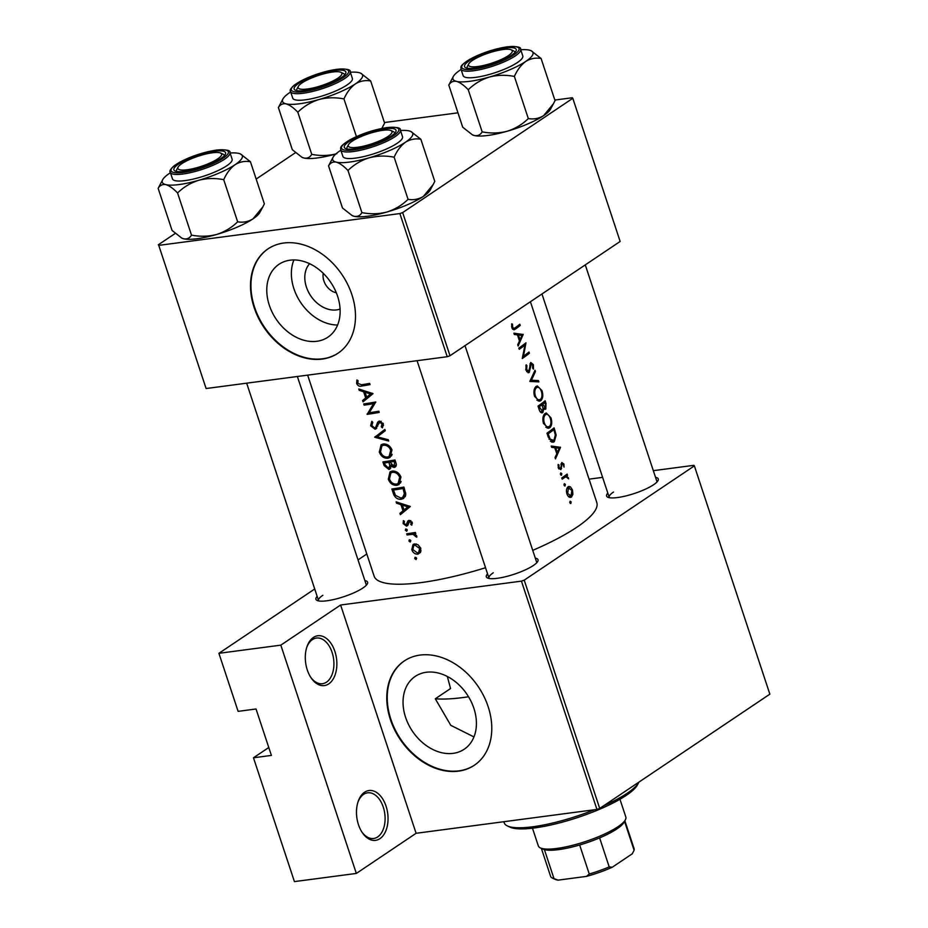 <?xml version="1.0" encoding="UTF-8"?>
<svg xmlns="http://www.w3.org/2000/svg" width="928" height="928" viewBox="0 0 928 928"><rect width="100%" height="100%" fill="white"/><g stroke="black" fill="none" stroke-linecap="round" stroke-linejoin="round"><path stroke-width="1.39" d="M328.756 683.878A25.126 15.579 -97.5 0 1 310.903 677.556A25.126 15.579 -97.5 0 1 306.866 647.002A25.126 15.579 -97.5 0 1 313.409 637.455A25.126 15.579 -97.5 0 1 334.88 651.398A25.126 15.579 -97.5 0 1 328.756 683.878M310.509 676.941A23.038 14.28 82.5 0 0 322.468 683.716A23.038 14.28 82.5 0 0 326.494 682.161A23.038 14.28 82.5 0 0 333.001 655.644A23.038 14.28 82.5 0 0 316.436 638.046A23.038 14.28 82.5 0 0 312.411 639.601A23.038 14.28 82.5 0 0 306.658 647.698M379.946 838.645A25.126 15.579 -97.5 0 1 362.082 832.323A25.126 15.579 -97.5 0 1 358.057 801.769A25.126 15.579 -97.5 0 1 364.588 792.222A25.126 15.579 -97.5 0 1 386.06 806.177A25.126 15.579 -97.5 0 1 379.946 838.645M361.7 831.708A23.038 14.28 82.5 0 0 373.648 838.483A23.038 14.28 82.5 0 0 377.673 836.928A23.038 14.28 82.5 0 0 384.192 810.411A23.038 14.28 82.5 0 0 367.627 792.814A23.038 14.28 82.5 0 0 363.602 794.368A23.038 14.28 82.5 0 0 357.837 802.465M340.077 309.059A27.805 20.857 56.1 0 1 306.414 287.077A27.805 20.857 56.1 0 1 309.604 263.691M323.257 273.319A14.662 10.997 -123.9 0 0 323.872 280.871A14.662 10.997 -123.9 0 0 336.33 292.784M337.595 296.241A43.894 32.921 -123.9 0 0 278.98 264.306A43.894 32.921 -123.9 0 0 269.306 305.242A43.894 32.921 -123.9 0 0 327.92 337.177A43.894 32.921 -123.9 0 0 337.595 296.241M293.898 259.944A43.894 32.921 -123.9 0 0 293.909 288.724A43.894 32.921 -123.9 0 0 337.606 325.02M351.863 294.605A62.826 47.119 -123.9 0 0 267.972 248.901A62.826 47.119 -123.9 0 0 254.121 307.493A62.826 47.119 -123.9 0 0 338.024 353.197A62.826 47.119 -123.9 0 0 351.863 294.605M268.192 248.75A62.826 47.119 -123.9 0 0 254.574 307.191A62.826 47.119 -123.9 0 0 338.244 353.046M473.883 708.308A43.894 32.921 -123.9 0 0 415.257 676.373A43.894 32.921 -123.9 0 0 405.582 717.321A43.894 32.921 -123.9 0 0 464.209 749.244A43.894 32.921 -123.9 0 0 473.883 708.308M468.536 696.766A110.989 25.578 161.7 0 1 463.316 697.508A110.989 25.578 161.7 0 1 435.302 698.784L450.567 688.53L447.319 676.466M488.151 706.672A62.826 47.119 -123.9 0 0 404.248 660.968A62.826 47.119 -123.9 0 0 390.398 719.571A62.826 47.119 -123.9 0 0 474.301 765.275A62.826 47.119 -123.9 0 0 488.151 706.672M404.48 660.817A62.826 47.119 -123.9 0 0 390.862 719.258A62.826 47.119 -123.9 0 0 474.533 765.113M364.878 580.58A27.225 6.276 161.7 0 1 367.349 583.863A27.225 6.276 161.7 0 1 362.952 587.969A27.225 6.276 161.7 0 1 337.908 598.479A27.225 6.276 161.7 0 1 317.132 600.474A27.225 6.276 161.7 0 1 317.156 596.356M322.863 595.277A25.126 5.788 -18.3 0 0 318.559 600.59A25.126 5.788 -18.3 0 0 318.745 600.95M655.528 477.328A27.225 6.276 161.7 0 1 658.01 480.623A27.225 6.276 161.7 0 1 653.614 484.718A27.225 6.276 161.7 0 1 628.569 495.239A27.225 6.276 161.7 0 1 607.794 497.234A27.225 6.276 161.7 0 1 607.817 493.116M613.524 492.026A25.126 5.788 -18.3 0 0 609.22 497.338A25.126 5.788 -18.3 0 0 609.406 497.71M535.282 558.099A27.225 6.276 161.7 0 1 537.764 561.382A27.225 6.276 161.7 0 1 533.368 565.488A27.225 6.276 161.7 0 1 508.324 575.998A27.225 6.276 161.7 0 1 487.536 577.993A27.225 6.276 161.7 0 1 487.571 573.875M493.278 572.796A25.126 5.788 -18.3 0 0 488.963 578.098A25.126 5.788 -18.3 0 0 489.16 578.469M435.302 698.784L450.776 725.325L473.953 736.925M523.195 334.486L513.892 333.175L514.332 334.498L517.453 334.846L519.483 340.982L517.708 344.694L518.137 346.016L523.195 334.486L519.042 335.031M530.004 363.822L531.164 363.672L532.66 364.994L532.684 368.312L533.461 369.089L533.368 364.6L530.735 362.477L528.809 371.258L526.652 369.518L526.93 365.655L526.176 364.774L525.851 370.063L529.204 372.488L531.431 363.556L530.027 363.741M528.809 371.258L526.64 371.652M528.577 372.743L527.916 372.662M541.998 390.688L537.324 385.909L536.094 386.431C533.878 388.53 533.368 391.848 534.54 396.349L539.551 401.186L540.838 400.641C542.95 398.564 543.332 395.247 541.998 390.688L541.175 390.804M550.954 417.774L546.279 412.995L545.049 413.517C542.834 415.616 542.323 418.922 543.495 423.435L548.506 428.272L549.794 427.727C551.905 425.65 552.288 422.333 550.954 417.774L550.142 417.878M563.969 484.532L565.349 484.346L564.34 483.662L564.062 485.24L565.082 485.924L565.349 484.346L564.34 483.662M564.062 485.24L564.653 485.982M569.757 502.071L571.149 501.886L570.14 501.201L569.862 502.779L570.882 503.463L571.149 501.886L570.14 501.201M569.862 502.779L570.453 503.521M567.124 474.092A117.264 27.028 161.7 0 1 561.776 477.966L562.182 479.184A117.264 27.028 -18.3 0 0 564.062 477.874L566.126 476.725L562.96 477.143L565.964 476.76L568.597 478.836L566.788 475.867A117.264 27.028 -18.3 0 0 567.53 475.31L567.124 474.092M560.466 468.42L558.981 467.306L558.923 464.928L558.146 464.487L558.308 467.851L560.895 469.614L562.182 463.722L563.296 464.499L564.038 467.097L563.911 464.023L561.753 462.527L560.872 467.712L558.691 468.721M561.034 463.872L562.403 463.629L561.046 463.803M519.808 324.243A117.264 27.028 161.7 0 1 515.226 327.735L513.95 328.431L512.662 327.236L512.488 324.139L511.664 323.837L511.838 327.723L513.926 329.834L515.562 328.999A117.264 27.028 -18.3 0 0 520.214 325.461L519.808 324.243M560.524 447.342L551.209 446.02L551.65 447.354L554.77 447.69L556.8 453.838L555.025 457.55L555.466 458.873L560.524 447.342L556.371 447.888M560.408 473.767L561.788 473.582L560.779 472.897L560.5 474.475L561.521 475.159L561.788 473.582L560.779 472.897M560.5 474.475L561.104 475.217M572.472 489.914L570.395 486.782L568.098 486.794C566.463 488.302 566.068 490.692 566.938 493.928C568.133 496.944 569.653 497.976 571.486 497.037L572.889 494.311L572.472 489.914L571.718 490.007M570.569 497.408L569.583 497.28M568.992 486.411L568.098 486.794M546.963 433.179L548.355 437.366L552.914 442.273L554.294 441.693L556.185 435.116L554.086 427.889A117.264 27.028 161.7 0 1 546.963 433.179M545.13 400.803A117.264 27.028 161.7 0 1 538.008 406.093L539.214 409.758C540.108 412.287 541.314 413.227 542.822 412.554L543.808 408.598L545.803 409.039L546.012 403.448L545.13 400.803M545.188 409.306L544.562 409.202M542.138 412.844L541.407 412.74M535.027 370.249L529.853 381.431L538.878 381.884L538.449 380.584L531.454 380.213L535.456 371.548L535.027 370.249M518.833 348.104L519.228 349.322A117.264 27.028 -18.3 0 0 524.946 345.158L522.278 358.521A117.264 27.028 -18.3 0 0 529.401 353.232L528.995 352.025A117.264 27.028 161.7 0 1 523.508 356.166L525.956 342.815A117.264 27.028 161.7 0 1 518.833 348.104M530.41 301.739L596.808 502.535A117.264 27.028 161.7 0 1 576.706 527.313A117.264 27.028 161.7 0 1 532.73 550.362M485.53 567.727A117.264 27.028 161.7 0 1 374.135 576.172L307.655 375.144M373.021 393.646L358.788 388.994L359.229 390.317L363.66 391.836L365.69 397.973L362.593 400.525L363.034 401.847L373.021 393.646M376.803 428.052L375.074 429.212L379.784 422.228L382.011 423.934L381.304 426.857L382.429 427.831L383.345 423.841L379.332 421.022L377.719 422.101L375.701 427.332L374.692 427.994L371.838 425.627L372.801 422.368L371.826 421.312L370.643 425.79L375.074 429.212L376.014 428.84M377.719 425.975L374.692 427.994M379.332 421.022L377.719 422.101L379.308 421.022M378.496 423.388L381.176 421.289M391.976 449.929C390.108 445.707 387.162 443.735 383.125 444.025L381.083 444.79L379.343 452.075C381.083 456.402 383.937 458.455 387.892 458.246L390.038 457.434L391.976 449.929M400.931 477.015C399.075 472.793 396.117 470.821 392.08 471.111L390.038 471.876L388.298 479.161C390.038 483.488 392.892 485.541 396.848 485.332L398.994 484.52L400.931 477.015M410.338 506.502L396.105 501.851L396.546 503.173L400.977 504.681L403.007 510.818L399.922 513.37L400.351 514.692L410.338 506.502M405.942 528.995L405.35 530.259L406.684 531.245L407.288 529.981L405.617 529.111M409.503 539.76L408.912 541.012L410.246 542.01L410.849 540.746L409.178 539.876M415.303 557.287L414.712 558.552L416.046 559.549L416.637 558.273L414.978 557.403M420.79 548.309L418.064 544.782L414.491 543.936L413.03 544.481L411.777 549.701C413.018 552.81 415.048 554.294 417.878 554.178L420.558 552.311L420.79 548.309M415.384 532.44A117.264 27.028 161.7 0 1 406.673 533.797L407.079 535.004A117.264 27.028 -18.3 0 0 409.944 534.598L413.006 534.342L416.776 537.15L416.742 536.048L414.468 533.878A117.264 27.028 -18.3 0 0 415.779 533.658L415.384 532.44M411.8 525.167L412.229 522.418L409.062 520.306L407.856 520.979L406.128 524.958L404.167 523.415L404.422 521.327L403.367 520.631L403.158 523.624L406.568 526.164L407.752 525.503L409.515 521.513L411.127 522.603L410.756 524.471L411.8 525.167M408.819 521.977L410.814 520.643M407.902 525.283L406.568 526.164L407.752 525.503M408.401 523.462L406.128 524.958M391.86 488.998L393.252 493.197C394.69 497.559 397.37 499.577 401.279 499.252L403.657 498.359L405.78 494.172L403.912 487.061A117.264 27.028 161.7 0 1 391.86 488.998M390.7 468.188L388.855 469.417L391.059 466.332L394.168 467.468C396.233 466.749 396.79 465.125 395.827 462.62L394.957 459.975A117.264 27.028 161.7 0 1 382.904 461.912L384.111 465.578L388.855 469.417L389.934 469.011M395.931 466.274L395.2 467.062M384.853 429.42L374.75 437.262L388.693 441.044L388.264 439.744L377.186 436.821L385.282 430.72L384.853 429.42M363.718 403.924L364.124 405.142A117.264 27.028 -18.3 0 0 373.508 403.68L367.163 414.34A117.264 27.028 -18.3 0 0 379.227 412.403L378.821 411.185A117.264 27.028 161.7 0 1 369.251 412.774L375.782 401.986A117.264 27.028 161.7 0 1 363.718 403.924M369.634 383.403A117.264 27.028 161.7 0 1 361.502 384.772L357.848 383.345L358.034 380.584L356.897 379.993L356.642 383.45C357.825 385.874 359.542 386.732 361.781 386.013A117.264 27.028 -18.3 0 0 370.04 384.621L369.634 383.403M268.772 747.504L253.472 757.782L294.42 881.6L356.329 873.434L280.824 645.146L218.915 653.312L238.113 711.358L256.035 708.992L271.394 755.415L253.472 757.782M694.364 465.879L524.216 580.151L599.72 808.439L769.857 694.167L694.364 465.879L693.877 465.322L653.335 470.67M602.608 477.363L589.083 479.15M449.999 355.737L620.148 241.466L572.796 98.298L402.659 212.582L449.999 355.737L447.226 356.723L399.875 213.568L158.758 245.375L206.109 388.53L158.758 245.375M447.226 356.723L206.109 388.53M295.452 152.691L256.163 179.069M175.206 233.45L158.282 244.818M572.796 98.298L572.321 97.742L554.84 100.05M457.968 112.833L384.424 122.531M399.875 213.568L402.659 212.582M599.72 808.439L596.936 809.425L416.104 833.286L356.329 873.434M596.936 809.425L521.443 581.137L340.611 604.998L416.104 833.286M366.804 553.993L358.034 559.886M314.72 588.978L218.915 653.312M280.824 645.146L340.611 604.998M521.443 581.137L524.216 580.151M657.001 481.968A25.126 5.788 -18.3 0 0 656.931 481.562L585.278 264.886M536.755 562.728A25.126 5.788 -18.3 0 0 536.686 562.322L465.021 345.645M366.34 585.208A25.126 5.788 -18.3 0 0 366.27 584.802L297.378 376.49M416.162 557.577L414.712 558.552M420.5 552.415L417.878 554.178M412.682 549.098L411.777 549.701M419.688 548.483L418.609 552.531L417.472 552.96L412.821 549.55L413.784 545.571L414.886 545.142L419.688 548.483L420.628 547.856M416.498 544.063L414.886 545.142M410.362 540.038L408.912 541.012M415.605 533.113L414.468 533.878M416.695 535.92L415.605 536.651M416.44 535.41L415.558 536.001M415.466 532.695L413.006 534.342M409.492 533.391L407.079 535.004M406.8 529.273L405.35 530.259M412.368 523.392L410.756 524.471M412.055 521.977L411.127 522.603M404.074 522.998L403.158 523.624M410.663 520.562L407.23 522.87M404.759 511.061L404.504 510.296L399.922 513.37M404.504 510.296L407.496 507.802L403.007 510.818M402.172 503.881L400.977 504.681M397.694 502.396L396.546 503.173M407.879 506.839L404.016 509.994L402.416 505.157L407.879 506.839L409.12 506.004M409.538 506.12L404.016 509.994M403.622 504.345L402.416 505.157M405.234 496.596L401.279 499.252M405.362 496.329L404.237 496.318M393.449 490.042A117.264 27.028 -18.3 0 0 403.03 488.499L404.376 493.684L402.729 497.338L400.884 498.034L395.537 495.424L393.449 490.042L395.885 488.406M404.144 487.757L403.03 488.499M405.64 492.826L404.376 493.684M400.536 482.85L396.848 485.332M400.768 482.432L399.748 482.386M389.331 478.477L388.298 479.161M392.602 471.76L392.846 471.03M399.666 477.305L398.112 483.488L396.442 484.114C393.194 484.265 390.874 482.537 389.47 478.952L390.862 472.932L392.486 472.317C395.769 472.132 398.17 473.79 399.666 477.305L400.768 476.563M394.261 471.134L392.486 472.317M391.976 465.717L391.059 466.332M385.132 464.893L384.111 465.578M394.075 461.425L394.62 463.072L393.75 466.25L390.131 462.098A117.264 27.028 -18.3 0 0 394.075 461.425L395.189 460.671M395.734 462.318L394.62 463.072M396.291 464.719L393.75 466.25M392.683 460.381L390.131 462.098M388.89 462.295L389.853 465.659L388.461 468.199L385.062 464.696L384.494 462.956A117.264 27.028 -18.3 0 0 388.89 462.295L391.419 460.59M391.175 464.766L389.853 465.659M391.048 466.656L388.461 468.199M386.93 461.32L384.494 462.956M391.581 455.764L387.892 458.246M391.813 455.346L390.781 455.3M380.364 451.391L379.343 452.075M383.647 444.674L383.89 443.944M390.711 450.219L389.157 456.402L387.486 457.04C384.238 457.179 381.907 455.451 380.515 451.866L381.895 445.846L383.531 445.243C386.814 445.046 389.203 446.716 390.711 450.219L391.813 449.477M385.306 444.048L383.531 445.243M380.283 434.478L379.274 434.002L374.692 437.088M379.274 434.002L384.946 429.699M379.332 434.176L374.75 437.262M371.71 425.082L370.643 425.79M383.542 425.349L381.304 426.857M383.09 423.214L382.011 423.934M366.537 403.518L364.124 405.142M369.588 412.716L367.163 414.34M369.414 412.496L367.082 414.062M375.817 402.114L373.508 403.68M367.442 398.205L367.186 397.439L362.593 400.525M367.186 397.439L370.179 394.957L365.69 397.973M364.843 391.036L363.66 391.836M360.377 389.551L359.229 390.317M370.562 393.982L366.699 397.138L365.098 392.3L370.562 393.982L371.803 393.147M372.209 393.263L366.699 397.138M366.293 391.5L365.098 392.3M357.732 382.719L356.642 383.45M517.882 325.763L520.214 325.461M511.606 324.255L512.488 324.139M511.56 326.389L512.476 326.273M511.734 327.364L512.662 327.236M554.84 447.899L560.466 447.168M559.213 448.247L557.345 452.644L555.744 447.806L559.213 448.247M556.452 452.771L557.345 452.644M554.851 447.922L555.744 447.806M563.134 464.128L563.911 464.023M560.953 464.522L561.823 464.418M558.818 468.918L561.591 468.547M558.03 465.044L558.923 464.928M558.18 467.41L558.981 467.306M565.082 475.623L567.53 475.31M564.294 476.203L566.788 475.867M567.669 477.746L568.412 477.653M567.704 487.13L570.395 486.782M571.984 494.427L572.889 494.311M571.08 495.819L567.634 493.441L568.493 488.012L571.857 490.378L571.08 495.819L568.272 496.387M566.822 493.545L567.634 493.441M567.02 488.209L569.189 487.71L567.112 487.989M555.385 435.22L556.185 435.116M551.499 442.053L554.294 441.693M547.23 433.968L548.158 433.84A117.264 27.028 -18.3 0 0 553.83 429.641L555.338 434.896L553.888 440.475L550.35 441.252M551.452 429.954L553.83 429.641M553.888 440.475L550.153 439.13L548.158 433.84M549.074 439.269L550.153 439.13M547.149 428.075L549.794 427.727M549.388 426.509C547.358 427.564 545.652 426.335 544.284 422.843C543.298 419.178 543.68 416.475 545.455 414.735C547.381 413.702 549.005 414.909 550.316 418.366C551.383 422.054 551.081 424.78 549.388 426.509L545.85 427.274M543.344 422.959L544.284 422.843M543.843 414.944L546.464 414.306M543.066 408.691L543.808 408.598M542.497 402.868L544.875 402.555L545.42 404.202L545.386 407.833L542.996 408.262M545.386 407.833L542.694 404.237A117.264 27.028 -18.3 0 0 544.875 402.555M542.103 405.165L542.961 405.049M540.189 404.562L542.694 404.237M539.412 405.118L541.964 404.77L542.984 408.181L542.416 411.348L540.189 411.742M542.416 411.348L539.203 406.754A117.264 27.028 -18.3 0 0 541.964 404.77M538.843 408.61L539.783 408.482M538.263 406.882L539.203 406.754M538.194 400.989L540.838 400.641M540.432 399.434C538.402 400.478 536.697 399.249 535.328 395.757C534.331 392.092 534.725 389.389 536.5 387.649C538.426 386.616 540.05 387.823 541.349 391.28C542.428 394.98 542.126 397.694 540.432 399.434L536.894 400.188M534.389 395.873L535.328 395.757M534.888 387.858L537.498 387.22M534.424 371.687L535.456 371.548M530.271 380.376L531.454 380.213M529.818 381.222L538.449 380.584M525.805 365.794L526.93 365.655M525.724 369.634L526.652 369.518M532.556 364.704L533.368 364.6M529.807 365.342L530.584 365.238M529.702 367.685L530.491 367.581M522.65 356.271L523.508 356.166M527.069 353.545L529.401 353.232M522.522 345.471L524.946 345.158M517.569 335.066L523.137 334.312M521.884 335.402L520.016 339.799L518.416 334.962L521.884 335.402M519.123 339.915L520.016 339.799M517.522 335.078L518.416 334.962M603.432 805.945A71.201 16.414 -18.3 0 0 638.742 782.501L637.42 784.96A69.101 15.927 161.7 0 1 534.551 827.938A69.101 15.927 161.7 0 1 509.936 827.126L507.396 825.932A71.201 16.414 -18.3 0 0 532.765 826.778A71.201 16.414 -18.3 0 0 594.396 809.761M503.869 821.709L504.252 822.881A71.201 16.414 -18.3 0 0 507.396 825.932M388.066 136.428A23.038 5.313 -18.3 0 0 391.001 130.57A23.038 5.313 -18.3 0 0 373.416 132.263A23.038 5.313 -18.3 0 0 352.222 141.16A23.038 5.313 -18.3 0 0 348.51 144.629A23.038 5.313 -18.3 0 0 361.839 146.543A23.038 5.313 -18.3 0 0 388.066 136.428M391.001 130.57L393.53 131.764A25.126 5.788 161.7 0 1 394.644 132.843A25.126 5.788 161.7 0 1 394.713 133.249A25.126 5.788 -18.3 0 0 394.644 132.843A25.126 5.788 -18.3 0 0 391.894 131.289M348.22 145.731A25.126 5.788 -18.3 0 0 346.933 148.619A25.126 5.788 -18.3 0 0 347.118 148.99A25.126 5.788 161.7 0 1 346.933 148.619A25.126 5.788 161.7 0 1 347.176 147.088L348.51 144.629M250.432 161.739L264.364 203.858L262.786 206.99L252.996 218.857C248.194 221.792 243.078 222.766 237.649 221.804C231.71 227.638 224.68 231.861 216.572 234.482A42.143 9.721 161.7 0 1 197.072 238.728A42.143 9.721 161.7 0 1 183.779 238.809L181.702 238.055L172.074 230.457L158.143 188.338C159.918 185.298 162.493 184.057 165.868 184.637C169.348 185.681 173.258 188.465 177.573 192.978C183.512 187.143 190.542 182.92 198.65 180.31C206.84 178.199 215.192 177.99 223.718 179.684C226.664 173.095 230.446 168.096 235.086 164.685C239.888 161.762 245.004 160.776 250.432 161.739L240.445 153.967A42.143 9.721 161.7 0 1 235.086 164.685A42.143 9.721 161.7 0 1 198.65 180.31A42.143 9.721 161.7 0 1 165.868 184.637A42.143 9.721 161.7 0 1 162.702 179.684A42.143 9.721 161.7 0 1 169.511 173.339A42.143 9.721 -18.3 0 1 170.439 172.724M262.786 206.99L259.805 212.512A42.143 9.721 161.7 0 1 252.996 218.857A42.143 9.721 161.7 0 1 216.572 234.482C208.382 236.582 200.03 236.791 191.504 235.109C189.718 238.148 187.143 239.378 183.779 238.809A42.143 9.721 161.7 0 1 182.062 238.229A42.143 9.721 161.7 0 1 181.9 238.148M214.681 151.241A27.225 6.276 161.7 0 1 225.318 154.384A27.225 6.276 161.7 0 1 184.788 171.309A27.225 6.276 161.7 0 1 175.09 170.996A27.225 6.276 161.7 0 1 184.347 160.764A27.225 6.276 161.7 0 1 214.681 151.241M220.586 153.05A23.038 5.313 -18.3 0 0 203.012 154.744A23.038 5.313 -18.3 0 0 181.818 163.641A23.038 5.313 -18.3 0 0 178.095 167.11A23.038 5.313 -18.3 0 0 191.423 169.024A23.038 5.313 -18.3 0 0 217.662 158.908A23.038 5.313 -18.3 0 0 220.586 153.05L223.126 154.245A25.126 5.788 161.7 0 1 224.24 155.324A25.126 5.788 161.7 0 1 224.309 155.73A25.126 5.788 -18.3 0 0 224.24 155.324A25.126 5.788 -18.3 0 0 221.479 153.77M170.3 172.295L172.469 178.872A31.413 7.238 -18.3 0 0 185.055 180.6A31.413 7.238 -18.3 0 0 217.059 171.03A31.413 7.238 -18.3 0 0 232.116 159.152L229.947 152.575A31.413 7.238 161.7 0 1 214.878 164.453A31.413 7.238 161.7 0 1 182.874 174.023A31.413 7.238 161.7 0 1 170.3 172.295C169.151 171.297 170.427 169.128 174.128 165.81C185.38 158.236 199.508 152.992 216.514 150.069C226.246 149.443 230.724 150.266 229.947 152.575M237.649 221.804L223.718 179.684M191.504 235.109L177.573 192.978M162.702 179.684L158.143 188.338M230.086 153.004A42.143 9.721 161.7 0 1 238.728 153.398A42.143 9.721 161.7 0 1 240.445 153.967M177.805 168.212A25.126 5.788 -18.3 0 0 176.517 171.1A25.126 5.788 -18.3 0 0 176.703 171.471A25.126 5.788 161.7 0 1 176.517 171.1A25.126 5.788 161.7 0 1 176.772 169.569L178.095 167.11M472.48 60.39A23.038 5.313 -18.3 0 0 468.756 63.858A23.038 5.313 -18.3 0 0 482.084 65.784A23.038 5.313 -18.3 0 0 508.312 55.668A23.038 5.313 -18.3 0 0 511.247 49.81A23.038 5.313 -18.3 0 0 493.661 51.492A23.038 5.313 -18.3 0 0 472.48 60.39M468.466 64.972A25.126 5.788 -18.3 0 0 467.178 67.86A25.126 5.788 -18.3 0 0 467.364 68.22A25.126 5.788 161.7 0 1 467.178 67.86A25.126 5.788 161.7 0 1 467.422 66.329L468.756 63.858M511.247 49.81L513.787 50.994A25.126 5.788 161.7 0 1 514.889 52.072A25.126 5.788 161.7 0 1 514.959 52.478A25.126 5.788 -18.3 0 0 514.889 52.072A25.126 5.788 -18.3 0 0 512.14 50.53M335.82 154.002A42.143 9.721 161.7 0 1 317.318 157.957A42.143 9.721 161.7 0 1 304.024 158.038L301.948 157.296L292.32 149.698L278.388 107.567C280.163 104.528 282.738 103.298 286.114 103.866C289.606 104.922 293.503 107.694 297.818 112.218C303.758 106.384 310.787 102.161 318.896 99.54C327.085 97.44 335.437 97.231 343.963 98.925C346.91 92.324 350.703 87.336 355.331 83.926C360.145 80.991 365.261 80.005 370.678 80.98L360.702 73.208A42.143 9.721 161.7 0 1 355.331 83.926A42.143 9.721 161.7 0 1 318.896 99.54A42.143 9.721 161.7 0 1 286.114 103.866A42.143 9.721 161.7 0 1 282.947 98.925A42.143 9.721 161.7 0 1 289.756 92.58A42.143 9.721 -18.3 0 1 290.684 91.965M336.818 153.712C328.64 155.823 320.276 156.032 311.75 154.338C309.975 157.377 307.4 158.618 304.024 158.038A42.143 9.721 161.7 0 1 302.308 157.458A42.143 9.721 161.7 0 1 302.145 157.377M334.927 70.47A27.225 6.276 161.7 0 1 345.564 73.614A27.225 6.276 161.7 0 1 305.045 90.55A27.225 6.276 161.7 0 1 295.336 90.225A27.225 6.276 161.7 0 1 304.593 80.005A27.225 6.276 161.7 0 1 334.927 70.47M340.843 72.291A23.038 5.313 -18.3 0 0 323.257 73.985A23.038 5.313 -18.3 0 0 302.064 82.87A23.038 5.313 -18.3 0 0 298.34 86.339A23.038 5.313 -18.3 0 0 311.669 88.264A23.038 5.313 -18.3 0 0 337.908 78.149A23.038 5.313 -18.3 0 0 340.843 72.291L343.372 73.474A25.126 5.788 161.7 0 1 344.485 74.553A25.126 5.788 161.7 0 1 344.555 74.971A25.126 5.788 -18.3 0 0 344.485 74.553A25.126 5.788 -18.3 0 0 341.724 73.01M290.545 91.536L292.726 98.113A31.413 7.238 -18.3 0 0 305.3 99.83A31.413 7.238 -18.3 0 0 337.305 90.271A31.413 7.238 -18.3 0 0 352.362 78.393L350.192 71.804A31.413 7.238 161.7 0 1 335.136 83.694A31.413 7.238 161.7 0 1 303.12 93.252A31.413 7.238 161.7 0 1 290.545 91.536C289.397 90.526 290.673 88.369 294.373 85.04C305.637 77.476 319.754 72.233 336.76 69.31C346.504 68.672 350.981 69.507 350.192 71.804M381.837 128.447L384.61 123.099L370.678 80.98M383.032 126.22L381.768 128.458M356.433 136.602L343.963 98.925M311.75 154.338L297.818 112.218M282.947 98.925L278.388 107.567M350.332 72.233A42.143 9.721 161.7 0 1 358.974 72.628A42.143 9.721 161.7 0 1 360.702 73.208M298.062 87.452A25.126 5.788 -18.3 0 0 296.763 90.341A25.126 5.788 -18.3 0 0 296.96 90.712A25.126 5.788 161.7 0 1 296.763 90.341A25.126 5.788 161.7 0 1 297.018 88.81L298.34 86.339M489.311 77.059A42.143 9.721 161.7 0 1 469.812 81.304A42.143 9.721 161.7 0 1 456.518 81.386C460.01 82.43 463.919 85.214 468.234 89.738C474.173 83.903 481.191 79.68 489.311 77.059C497.489 74.959 505.853 74.75 514.379 76.432C517.325 69.844 521.107 64.844 525.747 61.445C530.549 58.51 535.665 57.524 541.094 58.499L531.106 50.727A42.143 9.721 161.7 0 1 525.747 61.445A42.143 9.721 -18.3 0 1 489.311 77.059M475.449 68.069A27.225 6.276 161.7 0 1 465.752 67.744A27.225 6.276 161.7 0 1 475.008 57.524A27.225 6.276 161.7 0 1 505.342 47.989A27.225 6.276 161.7 0 1 515.968 51.133A27.225 6.276 161.7 0 1 475.449 68.069M475.716 77.349A31.413 7.238 -18.3 0 0 507.72 67.79A31.413 7.238 -18.3 0 0 522.777 55.9L520.596 49.323A31.413 7.238 161.7 0 1 505.54 61.213A31.413 7.238 161.7 0 1 473.535 70.772A31.413 7.238 161.7 0 1 460.961 69.055L463.13 75.632A31.413 7.238 -18.3 0 0 475.716 77.349M541.094 58.499L555.025 100.618L553.436 103.739L543.657 115.617C538.855 118.54 533.739 119.526 528.31 118.564C522.371 124.398 515.342 128.621 507.222 131.231C499.044 133.342 490.692 133.551 482.166 131.857L468.234 89.738M528.31 118.564L514.379 76.432M482.166 131.857C480.379 134.896 477.804 136.138 474.44 135.558L472.364 134.815L462.724 127.217L448.804 85.086C450.579 82.047 453.154 80.817 456.518 81.386A42.143 9.721 161.7 0 1 453.351 76.444A42.143 9.721 161.7 0 1 460.16 70.099A42.143 9.721 161.7 0 1 461.1 69.484M453.351 76.444L448.804 85.086M553.436 103.739L550.466 109.26A42.143 9.721 161.7 0 1 543.657 115.617A42.143 9.721 161.7 0 1 507.222 131.231A42.143 9.721 161.7 0 1 474.44 135.558A42.143 9.721 161.7 0 1 472.712 134.978A42.143 9.721 161.7 0 1 472.549 134.896M520.747 49.752A42.143 9.721 161.7 0 1 529.389 50.147A42.143 9.721 161.7 0 1 531.106 50.727M369.066 157.83A42.143 9.721 161.7 0 1 349.566 162.075A42.143 9.721 161.7 0 1 336.272 162.156C339.764 163.2 343.662 165.984 347.977 170.497C353.916 164.662 360.946 160.44 369.066 157.83C377.244 155.718 385.596 155.51 394.133 157.203C397.068 150.614 400.861 145.615 405.501 142.204C410.304 139.281 415.419 138.295 420.848 139.258L410.86 131.486A42.143 9.721 161.7 0 1 405.501 142.204A42.143 9.721 -18.3 0 1 369.066 157.83M355.204 148.828A27.225 6.276 161.7 0 1 345.506 148.515A27.225 6.276 161.7 0 1 354.751 138.284A27.225 6.276 161.7 0 1 385.097 128.76A27.225 6.276 161.7 0 1 395.722 131.904A27.225 6.276 161.7 0 1 355.204 148.828M355.459 158.12A31.413 7.238 -18.3 0 0 387.463 148.55A31.413 7.238 -18.3 0 0 402.532 136.671L400.351 130.094A31.413 7.238 161.7 0 1 385.294 141.972A31.413 7.238 161.7 0 1 353.29 151.542A31.413 7.238 161.7 0 1 340.704 149.814L342.884 156.391A31.413 7.238 -18.3 0 0 355.459 158.12M420.848 139.258L434.78 181.378L433.19 184.51L423.412 196.376C418.609 199.311 413.482 200.286 408.065 199.323C402.126 205.158 395.096 209.38 386.976 212.002C378.798 214.101 370.446 214.31 361.908 212.616L347.977 170.497M408.065 199.323L394.133 157.203M361.908 212.616C360.134 215.667 357.558 216.897 354.194 216.317L352.118 215.574L342.478 207.976L328.547 165.857C330.333 162.818 332.908 161.576 336.272 162.156A42.143 9.721 161.7 0 1 333.106 157.203A42.143 9.721 161.7 0 1 339.915 150.858A42.143 9.721 161.7 0 1 340.854 150.243M333.106 157.203L328.547 165.857M433.19 184.51L430.221 190.031A42.143 9.721 161.7 0 1 423.412 196.376A42.143 9.721 161.7 0 1 386.976 212.002A42.143 9.721 161.7 0 1 354.194 216.317A42.143 9.721 161.7 0 1 352.466 215.748A42.143 9.721 161.7 0 1 352.304 215.667M400.49 130.523A42.143 9.721 161.7 0 1 409.144 130.906A42.143 9.721 161.7 0 1 410.86 131.486M625.368 819.807L624.045 822.278A43.976 10.138 161.7 0 1 599.616 837.891A43.976 10.138 161.7 0 1 579.652 844.99A43.976 10.138 161.7 0 1 558.586 849.63A43.976 10.138 161.7 0 1 544.411 849.63A43.976 10.138 161.7 0 1 542.915 849.108L540.386 847.925A46.064 10.614 -18.3 0 0 556.8 848.459A46.064 10.614 -18.3 0 0 625.368 819.807A46.064 10.614 -18.3 0 0 625.832 817.011L619.962 799.263M532.475 828.194L538.344 845.942A46.064 10.614 -18.3 0 0 540.386 847.925M544.411 849.63L554.004 878.654L558.064 880.138A41.876 9.651 161.7 0 1 555.048 879.315L552.52 878.132A43.976 10.138 -18.3 0 0 554.004 878.654M599.616 837.891L609.209 866.914L612.271 867.228A41.876 9.651 161.7 0 1 586.473 876.392L558.064 880.138M586.473 876.392L589.257 874.002A43.976 10.138 -18.3 0 0 609.209 866.914M579.652 844.99L589.257 874.002M624.544 821.35L634.079 850.21L632.316 853.748A41.876 9.651 161.7 0 1 632.304 853.772L612.271 867.228M634.079 850.21A43.976 10.138 -18.3 0 0 634.079 848.621L624.857 820.758M541.36 848.378L550.571 876.241A43.976 10.138 -18.3 0 0 552.52 878.132M412.415 532.927L409.944 534.598M394.272 492.501L393.252 493.197M404.457 488.708L403.344 489.45M390.224 462.388L389.157 463.095M378.462 423.47L376.803 424.583M364.275 384.331L361.781 386.013M512.778 329.37L515.562 328.999M560.953 466.332L561.753 466.227M561.846 478.164L564.062 477.874M554.19 430.731L554.99 430.627M547.74 435.522L548.68 435.394M545.2 403.552L546.012 403.448M216.294 150.162A30.16 6.948 -18.3 0 0 176.274 164.372A30.16 6.948 -18.3 0 0 183.187 172.399A30.16 6.948 -18.3 0 0 223.196 158.178A30.16 6.948 -18.3 0 0 216.294 150.162M336.539 69.391A30.16 6.948 -18.3 0 0 296.531 83.601A30.16 6.948 -18.3 0 0 303.433 91.628A30.16 6.948 -18.3 0 0 343.441 77.418A30.16 6.948 -18.3 0 0 336.539 69.391M473.837 69.148A30.16 6.948 -18.3 0 0 513.857 54.938A30.16 6.948 -18.3 0 0 506.955 46.91A30.16 6.948 -18.3 0 0 466.935 61.12A30.16 6.948 -18.3 0 0 473.837 69.148M353.591 149.907A30.16 6.948 -18.3 0 0 393.611 135.697A30.16 6.948 -18.3 0 0 386.698 127.681A30.16 6.948 -18.3 0 0 346.689 141.891A30.16 6.948 -18.3 0 0 353.591 149.907M418.609 552.531L421.057 550.884M413.784 545.571L416.15 543.97M409.132 521.664L410.721 520.596M406.557 524.796L408.378 523.566M402.729 497.338L405.664 495.366M398.112 483.488L401.14 481.446M390.862 472.932L393.658 471.053M389.157 456.402L392.184 454.36M381.895 445.846L384.702 443.967M375.237 427.773L377.661 426.161M379.192 422.46L381.037 421.231M513.95 328.431L512.233 328.651M546.36 414.317L544.028 414.63M537.405 387.231L535.073 387.544M417.066 360.702L488.963 578.098M609.22 497.338L541.964 293.979M520.596 49.323C521.385 47.026 516.908 46.191 507.164 46.829C493.847 48.929 481.342 53.116 469.672 59.369C458.734 66.375 461.251 66.862 460.961 69.055M318.559 600.59L246.662 383.183M400.351 130.094C401.14 127.786 396.662 126.95 386.918 127.588C373.601 129.7 361.096 133.876 349.415 140.128C338.488 147.134 341.005 147.633 340.704 149.814"/></g></svg>

